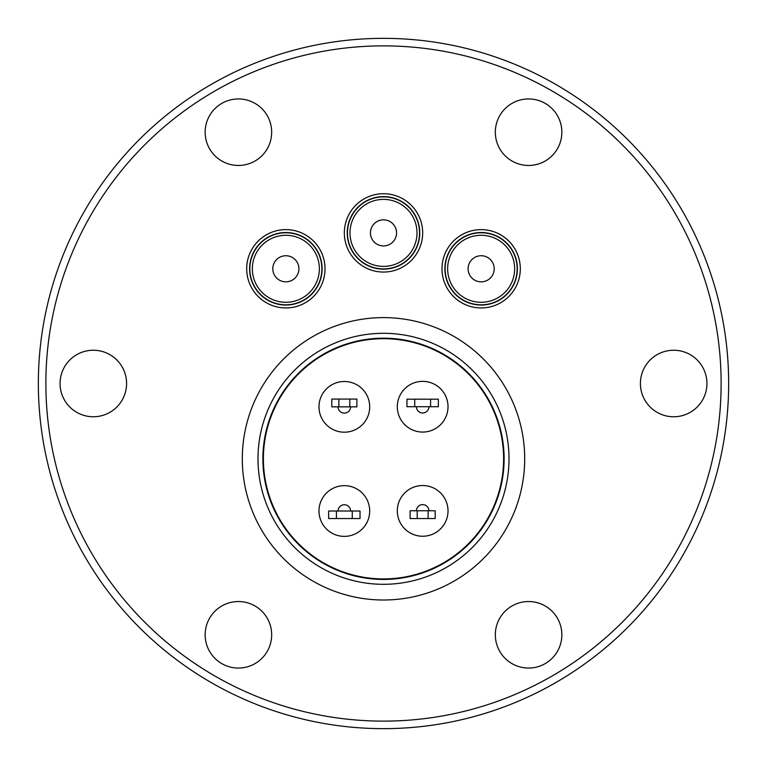 <?xml version="1.0" encoding="UTF-8"?>
<svg xmlns="http://www.w3.org/2000/svg" width="767" height="767" viewBox="0 0 767 767"><rect width="100%" height="100%" fill="white"/><g stroke="black" fill="none" stroke-linecap="round" stroke-linejoin="round"><path stroke-width="1.15" d="M524.695 458.81A141.195 141.195 0 0 1 383.5 600.005A141.195 141.195 0 0 1 242.305 458.81A141.195 141.195 0 0 1 383.5 317.605A141.195 141.195 0 0 1 524.695 458.81M383.5 333.3A125.51 125.51 0 0 1 509.01 458.81A125.51 125.51 0 0 1 383.5 584.31A125.51 125.51 0 0 1 257.99 458.81A125.51 125.51 0 0 1 383.5 333.3M383.5 579.421A120.611 120.611 0 0 1 262.889 458.81A120.611 120.611 0 0 1 383.5 338.189A120.611 120.611 0 0 1 504.111 458.81A120.611 120.611 0 0 1 383.5 579.421M503.612 458.81A120.112 120.112 0 0 1 383.5 578.922A120.112 120.112 0 0 1 263.388 458.81A120.112 120.112 0 0 1 383.5 338.698A120.112 120.112 0 0 1 503.612 458.81M369.694 406.846A25.349 25.349 0 0 1 344.345 432.195A25.349 25.349 0 0 1 318.986 406.846A25.349 25.349 0 0 1 344.345 381.496A25.349 25.349 0 0 1 369.694 406.846M448.014 510.889A25.349 25.349 0 0 1 422.655 536.248A25.349 25.349 0 0 1 397.306 510.889A25.349 25.349 0 0 1 422.655 485.54A25.349 25.349 0 0 1 448.014 510.889M448.014 406.721A25.349 25.349 0 0 1 422.655 432.07A25.349 25.349 0 0 1 397.306 406.721A25.349 25.349 0 0 1 422.655 381.362A25.349 25.349 0 0 1 448.014 406.721M369.694 511.014A25.349 25.349 0 0 1 344.345 536.373A25.349 25.349 0 0 1 318.986 511.014A25.349 25.349 0 0 1 344.345 485.664A25.349 25.349 0 0 1 369.694 511.014M276.628 278.018A13.049 13.049 0 0 1 276.628 259.553A13.049 13.049 0 0 1 295.084 259.553A13.049 13.049 0 0 1 295.084 278.018A13.049 13.049 0 0 1 276.628 278.018M262.697 296.378A36.02 36.02 0 0 1 258.258 245.632A36.02 36.02 0 0 1 309.015 241.193A36.02 36.02 0 0 1 313.444 291.939A36.02 36.02 0 0 1 262.697 296.378A36.02 36.02 0 0 0 313.444 291.939A36.02 36.02 0 0 0 309.015 241.193M309.168 241.011A36.26 36.26 0 0 0 258.076 245.478A36.26 36.26 0 0 0 262.544 296.561A36.26 36.26 0 0 0 313.626 292.093A36.26 36.26 0 0 0 309.168 241.011M260.684 298.775A39.155 39.155 0 0 1 255.862 243.609A39.155 39.155 0 0 1 311.028 238.786A39.155 39.155 0 0 1 315.851 293.962A39.155 39.155 0 0 1 260.684 298.775M93.325 350.241A33.259 33.259 0 0 1 126.584 383.5A33.259 33.259 0 0 1 93.325 416.759A33.259 33.259 0 0 1 60.066 383.5A33.259 33.259 0 0 1 93.325 350.241M238.412 601.539A33.259 33.259 0 0 1 271.671 634.798A33.259 33.259 0 0 1 238.412 668.057A33.259 33.259 0 0 1 205.153 634.798A33.259 33.259 0 0 1 238.412 601.539M528.588 601.539A33.259 33.259 0 0 1 561.847 634.798A33.259 33.259 0 0 1 528.588 668.057A33.259 33.259 0 0 1 495.329 634.798A33.259 33.259 0 0 1 528.588 601.539M673.675 350.241A33.259 33.259 0 0 1 706.934 383.5A33.259 33.259 0 0 1 673.675 416.759A33.259 33.259 0 0 1 640.416 383.5A33.259 33.259 0 0 1 673.675 350.241M528.588 98.943A33.259 33.259 0 0 1 561.847 132.202A33.259 33.259 0 0 1 528.588 165.461A33.259 33.259 0 0 1 495.329 132.202A33.259 33.259 0 0 1 528.588 98.943M238.412 98.943A33.259 33.259 0 0 1 271.671 132.202A33.259 33.259 0 0 1 238.412 165.461A33.259 33.259 0 0 1 205.153 132.202A33.259 33.259 0 0 1 238.412 98.943M383.5 728.65A345.15 345.15 0 0 1 38.35 383.5A345.15 345.15 0 0 1 383.5 38.35A345.15 345.15 0 0 1 728.65 383.5A345.15 345.15 0 0 1 383.5 728.65M383.5 721.124A337.624 337.624 0 0 1 45.876 383.5A337.624 337.624 0 0 1 383.5 45.876A337.624 337.624 0 0 1 721.124 383.5A337.624 337.624 0 0 1 383.5 721.124M370.451 232.89A13.049 13.049 0 0 1 383.5 219.832A13.049 13.049 0 0 1 396.549 232.89A13.049 13.049 0 0 1 383.5 245.939A13.049 13.049 0 0 1 370.451 232.89M360.346 260.483A36.02 36.02 0 0 1 355.907 209.736A36.02 36.02 0 0 1 406.654 205.297A36.02 36.02 0 0 1 411.093 256.044A36.02 36.02 0 0 1 360.346 260.483A36.02 36.02 0 0 0 411.093 256.044A36.02 36.02 0 0 0 406.654 205.297M406.807 205.115A36.26 36.26 0 0 0 355.725 209.583A36.26 36.26 0 0 0 360.193 260.665A36.26 36.26 0 0 0 411.275 256.197A36.26 36.26 0 0 0 406.807 205.115M358.323 262.88A39.155 39.155 0 0 1 353.501 207.713A39.155 39.155 0 0 1 408.677 202.891A39.155 39.155 0 0 1 413.499 258.067A39.155 39.155 0 0 1 358.323 262.88M471.916 259.553A13.049 13.049 0 0 1 490.372 259.553A13.049 13.049 0 0 1 490.372 278.018A13.049 13.049 0 0 1 471.916 278.018A13.049 13.049 0 0 1 471.916 259.553M457.985 296.378A36.02 36.02 0 0 1 453.556 245.632A36.02 36.02 0 0 1 504.303 241.193A36.02 36.02 0 0 1 508.742 291.939A36.02 36.02 0 0 1 457.985 296.378A36.02 36.02 0 0 0 508.742 291.939A36.02 36.02 0 0 0 504.303 241.193M504.456 241.011A36.26 36.26 0 0 0 453.374 245.478A36.26 36.26 0 0 0 457.832 296.561A36.26 36.26 0 0 0 508.924 292.093A36.26 36.26 0 0 0 504.456 241.011M455.972 298.775A39.155 39.155 0 0 1 451.149 243.609A39.155 39.155 0 0 1 506.316 238.786A39.155 39.155 0 0 1 511.138 293.962A39.155 39.155 0 0 1 455.972 298.775M338.065 511.014A6.28 6.28 0 0 1 344.345 504.744A6.28 6.28 0 0 1 350.615 511.014M336.416 511.014L328.65 511.014L328.65 518.55L336.416 518.55L336.416 511.014L352.264 511.014L352.264 518.55L360.03 518.55L360.03 511.014L352.264 511.014M336.416 518.55L352.264 518.55M430.584 406.721L438.35 406.721L438.35 399.185L430.584 399.185L430.584 406.721L414.736 406.721L414.736 399.185L406.97 399.185L406.97 406.721L414.736 406.721M430.584 399.185L414.736 399.185M406.97 399.185L406.97 406.721M428.935 406.721A6.28 6.28 0 0 1 422.655 412.991A6.28 6.28 0 0 1 416.385 406.721M416.385 510.764A6.28 6.28 0 0 1 422.655 504.619A6.28 6.28 0 0 1 428.935 510.764M417.19 510.764L410.105 510.764L410.105 518.55L417.19 518.55L417.19 510.764L428.13 510.764L428.13 518.55L435.205 518.55L435.205 510.764L428.13 510.764M417.19 518.55L428.13 518.55M349.81 406.846L356.895 406.846L356.895 399.061L349.81 399.061L349.81 406.846L338.87 406.846L338.87 399.061L331.795 399.061L331.795 406.846L338.87 406.846M349.81 399.061L338.87 399.061M350.615 406.846A6.28 6.28 0 0 1 344.345 413.116A6.28 6.28 0 0 1 338.065 406.846M307.394 243.12A33.508 33.508 0 0 0 260.186 247.242A33.508 33.508 0 0 0 264.308 294.451A33.508 33.508 0 0 0 311.527 290.329A33.508 33.508 0 0 0 307.394 243.12M405.043 207.224A33.508 33.508 0 0 0 357.834 211.347A33.508 33.508 0 0 0 361.957 258.556A33.508 33.508 0 0 0 409.166 254.433A33.508 33.508 0 0 0 405.043 207.224M502.692 243.12A33.508 33.508 0 0 0 455.473 247.242A33.508 33.508 0 0 0 459.606 294.451A33.508 33.508 0 0 0 506.814 290.329A33.508 33.508 0 0 0 502.692 243.12"/></g></svg>
